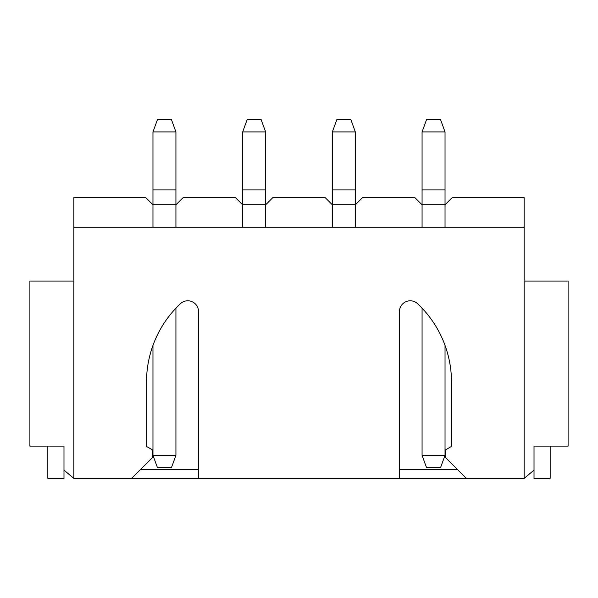 <?xml version="1.0" encoding="UTF-8"?>
<svg xmlns="http://www.w3.org/2000/svg" width="598" height="598" viewBox="0 0 598 598"><rect width="100%" height="100%" fill="white"/><g stroke="black" fill="none" stroke-linecap="round" stroke-linejoin="round"><path stroke-width="0.9" d="M550.16 446.108L550.16 478.4L534.014 478.4L534.014 470.118L524.147 478.4L131.62 478.4L152.789 457.231L152.789 450.055L146.51 446.429L146.51 382.122A107.64 107.64 0 0 1 180.394 303.717A10.764 10.764 0 0 1 198.536 311.558L198.536 478.4M47.84 446.108L47.84 478.4L63.986 478.4L63.986 470.118L73.853 478.4L131.62 478.4M445.032 131.919L422.068 131.919L426.553 119.6L440.547 119.6L445.032 131.919L445.032 204.815L452.208 197.639L524.147 197.639L524.147 227.24L73.853 227.24L73.853 478.4M422.068 227.24L422.068 204.815L414.892 197.639L362.508 197.639L355.332 204.815L355.332 227.24M332.368 227.24L332.368 204.815L325.192 197.639L272.808 197.639L265.632 204.815L265.632 227.24M242.668 227.24L242.668 204.815L235.492 197.639L183.108 197.639L175.932 204.815L175.932 227.24M445.032 204.815L445.032 227.24M524.147 227.24L524.147 478.4M152.968 227.24L152.968 204.815L145.792 197.639L73.853 197.639L73.853 227.24M466.38 478.4L445.211 457.231L445.211 450.055L451.49 446.429L451.49 382.122A107.64 107.64 0 0 0 417.606 303.717A10.764 10.764 0 0 0 399.464 311.558L399.464 478.4M524.147 281.06L568.1 281.06L568.1 446.108L534.014 446.108L534.014 470.118M140.59 469.43L198.536 469.43M399.464 469.43L457.41 469.43M73.853 281.06L29.9 281.06L29.9 446.108L63.986 446.108L63.986 470.118M445.032 455.317L440.547 467.636L426.553 467.636L422.068 455.317L445.032 455.317L445.032 345.397M422.068 131.919L422.068 204.815M445.032 204.277L422.068 204.277M422.068 308.172L422.068 455.317M355.332 131.919L332.368 131.919L336.853 119.6L350.847 119.6L355.332 131.919L355.332 204.277L332.368 204.277L332.368 204.815M332.368 131.919L332.368 204.277M355.332 204.277L355.332 204.815M265.632 131.919L242.668 131.919L247.153 119.6L261.147 119.6L265.632 131.919L265.632 204.277L242.668 204.277L242.668 204.815M242.668 131.919L242.668 204.277M265.632 204.277L265.632 204.815M175.932 455.317L171.447 467.636L157.453 467.636L152.968 455.317L175.932 455.317L175.932 308.172M175.932 131.919L152.968 131.919L157.453 119.6L171.447 119.6L175.932 131.919L175.932 204.277L152.968 204.277L152.968 204.815M152.968 131.919L152.968 204.277M175.932 204.277L175.932 204.815M152.968 345.397L152.968 455.317M445.032 189.925L422.068 189.925M355.332 189.925L332.368 189.925M265.632 189.925L242.668 189.925M175.932 189.925L152.968 189.925"/></g></svg>
